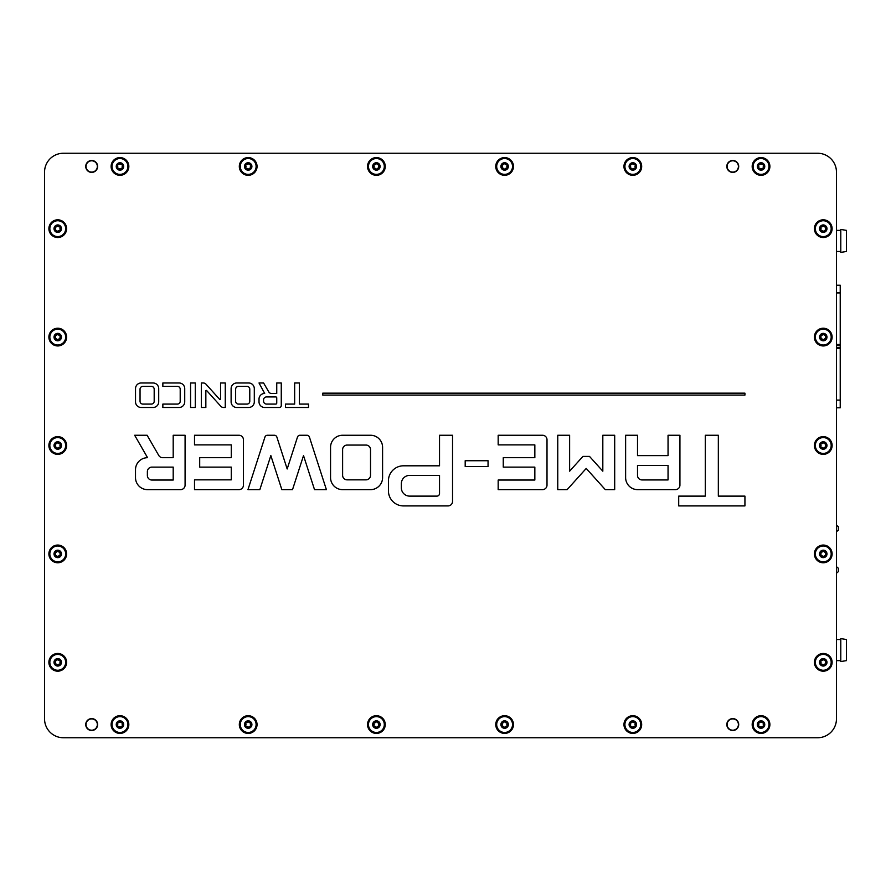<?xml version="1.0" encoding="UTF-8"?>
<svg xmlns="http://www.w3.org/2000/svg" width="891" height="891" viewBox="0 0 891 891"><rect width="100%" height="100%" fill="white"/><g stroke="black" fill="none" stroke-linecap="round" stroke-linejoin="round"><path stroke-width="1.34" d="M91.684 172.108A5.658 5.658 0 0 0 96.584 163.621A5.658 5.658 0 0 0 86.783 163.621A5.658 5.658 0 0 0 91.684 172.108M732.758 172.108A5.658 5.658 0 0 0 737.659 163.621A5.658 5.658 0 0 0 727.858 163.621A5.658 5.658 0 0 0 732.758 172.108M817.604 153.252L63.406 153.252A18.856 18.856 0 0 0 44.55 172.108L44.55 718.892A18.856 18.856 0 0 0 63.406 737.748L817.604 737.748A18.856 18.856 0 0 0 836.46 718.892L836.46 172.108A18.856 18.856 0 0 0 817.604 153.252L63.406 153.252L817.604 153.252M732.758 730.208A5.658 5.658 0 0 0 737.659 721.721A5.658 5.658 0 0 0 727.858 721.721A5.658 5.658 0 0 0 732.758 730.208M91.684 730.208A5.658 5.658 0 0 0 96.584 721.721A5.658 5.658 0 0 0 86.783 721.721A5.658 5.658 0 0 0 91.684 730.208M44.55 172.108L44.55 718.892L44.55 172.108M63.406 737.748L817.604 737.748L63.406 737.748M836.46 718.892L836.46 172.108L836.46 718.892M91.684 160.503A5.936 5.936 0 0 0 86.538 169.413A5.936 5.936 0 0 0 96.829 169.413A5.936 5.936 0 0 0 91.684 160.503M91.684 718.614A5.936 5.936 0 0 0 86.538 727.524A5.936 5.936 0 0 0 96.829 727.524A5.936 5.936 0 0 0 91.684 718.614M732.758 718.614A5.936 5.936 0 0 0 727.613 727.524A5.936 5.936 0 0 0 737.904 727.524A5.936 5.936 0 0 0 732.758 718.614M732.758 160.503A5.936 5.936 0 0 0 727.613 169.413A5.936 5.936 0 0 0 737.904 169.413A5.936 5.936 0 0 0 732.758 160.503M57.748 436.635A8.865 8.865 0 0 0 50.074 449.933A8.865 8.865 0 0 0 65.422 449.933A8.865 8.865 0 0 0 57.748 436.635M57.748 545.058A8.865 8.865 0 0 0 50.074 558.345A8.865 8.865 0 0 0 65.422 558.345A8.865 8.865 0 0 0 57.748 545.058M57.748 653.471A8.865 8.865 0 0 0 50.074 666.758A8.865 8.865 0 0 0 65.422 666.758A8.865 8.865 0 0 0 57.748 653.471M376.392 715.696A8.865 8.865 0 0 0 368.718 728.983A8.865 8.865 0 0 0 384.077 728.983A8.865 8.865 0 0 0 376.392 715.696M248.188 715.696A8.865 8.865 0 0 0 240.503 728.983A8.865 8.865 0 0 0 255.862 728.983A8.865 8.865 0 0 0 248.188 715.696M119.973 715.696A8.865 8.865 0 0 0 112.299 728.983A8.865 8.865 0 0 0 127.647 728.983A8.865 8.865 0 0 0 119.973 715.696M376.392 157.584A8.865 8.865 0 0 0 368.718 170.883A8.865 8.865 0 0 0 384.077 170.883A8.865 8.865 0 0 0 376.392 157.584M248.188 157.584A8.865 8.865 0 0 0 240.503 170.883A8.865 8.865 0 0 0 255.862 170.883A8.865 8.865 0 0 0 248.188 157.584M119.973 157.584A8.865 8.865 0 0 0 112.299 170.883A8.865 8.865 0 0 0 127.647 170.883A8.865 8.865 0 0 0 119.973 157.584M57.748 219.81A8.865 8.865 0 0 0 50.074 233.097A8.865 8.865 0 0 0 65.422 233.097A8.865 8.865 0 0 0 57.748 219.81M57.748 328.222A8.865 8.865 0 0 0 50.074 341.52A8.865 8.865 0 0 0 65.422 341.52A8.865 8.865 0 0 0 57.748 328.222M504.607 157.584A8.865 8.865 0 0 0 496.933 170.883A8.865 8.865 0 0 0 512.28 170.883A8.865 8.865 0 0 0 504.607 157.584M632.822 157.584A8.865 8.865 0 0 0 625.148 170.883A8.865 8.865 0 0 0 640.495 170.883A8.865 8.865 0 0 0 632.822 157.584M761.037 157.584A8.865 8.865 0 0 0 753.363 170.883A8.865 8.865 0 0 0 768.71 170.883A8.865 8.865 0 0 0 761.037 157.584M823.262 219.81A8.865 8.865 0 0 0 815.588 233.097A8.865 8.865 0 0 0 830.935 233.097A8.865 8.865 0 0 0 823.262 219.81M823.262 328.222A8.865 8.865 0 0 0 815.588 341.52A8.865 8.865 0 0 0 830.935 341.52A8.865 8.865 0 0 0 823.262 328.222M823.262 436.635A8.865 8.865 0 0 0 815.588 449.933A8.865 8.865 0 0 0 830.935 449.933A8.865 8.865 0 0 0 823.262 436.635M823.262 545.058A8.865 8.865 0 0 0 815.588 558.345A8.865 8.865 0 0 0 830.935 558.345A8.865 8.865 0 0 0 823.262 545.058M823.262 653.471A8.865 8.865 0 0 0 815.588 666.758A8.865 8.865 0 0 0 830.935 666.758A8.865 8.865 0 0 0 823.262 653.471M761.037 715.696A8.865 8.865 0 0 0 753.363 728.983A8.865 8.865 0 0 0 768.71 728.983A8.865 8.865 0 0 0 761.037 715.696M632.822 715.696A8.865 8.865 0 0 0 625.148 728.983A8.865 8.865 0 0 0 640.495 728.983A8.865 8.865 0 0 0 632.822 715.696M504.607 715.696A8.865 8.865 0 0 0 496.933 728.983A8.865 8.865 0 0 0 512.28 728.983A8.865 8.865 0 0 0 504.607 715.696M308.509 407.488L308.509 404.091L299.365 404.091L299.365 382.974L294.654 382.974L294.654 404.091L285.51 404.091L285.51 407.488L308.509 407.488M177.376 386.371A2.829 2.829 0 0 1 180.205 389.2L180.205 401.262A2.829 2.829 0 0 1 177.376 404.091L162.853 404.091L162.853 407.488L179.069 407.488A5.658 5.658 0 0 0 184.727 401.83L184.727 388.632A5.658 5.658 0 0 0 179.069 382.974L162.853 382.974L162.853 386.371L177.376 386.371M206.021 384.221A3.776 3.776 0 0 0 203.226 382.974L201.321 382.974L201.321 407.488L205.843 407.488L205.843 390.637L206.5 390.392L220.779 406.24A3.776 3.776 0 0 0 223.574 407.488L225.267 407.488L225.267 382.974L220.556 382.974L220.556 399.368L219.899 399.625L206.021 384.221M281.266 382.974L276.745 382.974L276.745 393.443L271.387 393.443A3.018 3.018 0 0 1 268.781 391.929L263.591 382.974L259.014 382.974L264.672 393.443A5.658 5.658 0 0 0 259.014 399.09L259.014 401.83A5.658 5.658 0 0 0 264.672 407.488L279.384 407.488A1.882 1.882 0 0 0 281.266 405.594L281.266 382.974M263.547 399.948L263.547 401.073A3.018 3.018 0 0 0 266.554 404.091L275.798 404.091A0.947 0.947 0 0 0 276.745 403.144L276.745 397.865A0.947 0.947 0 0 0 275.798 396.929L266.554 396.929A3.018 3.018 0 0 0 263.547 399.948M254.303 388.632A5.658 5.658 0 0 0 248.645 382.974L236.772 382.974A5.658 5.658 0 0 0 231.114 388.632L231.114 401.83A5.658 5.658 0 0 0 236.772 407.488L248.645 407.488A5.658 5.658 0 0 0 254.303 401.83L254.303 388.632M249.781 389.2A2.829 2.829 0 0 0 246.952 386.371L238.465 386.371A2.829 2.829 0 0 0 235.636 389.2L235.636 401.262A2.829 2.829 0 0 0 238.465 404.091L246.952 404.091A2.829 2.829 0 0 0 249.781 401.262L249.781 389.2M190.574 382.974L190.574 407.488L195.285 407.488L195.285 382.974L190.574 382.974M158.709 388.632A5.658 5.658 0 0 0 153.052 382.974L141.179 382.974A5.658 5.658 0 0 0 135.521 388.632L135.521 401.83A5.658 5.658 0 0 0 141.179 407.488L153.052 407.488A5.658 5.658 0 0 0 158.709 401.83L158.709 388.632M151.359 386.371L142.872 386.371A2.829 2.829 0 0 0 140.043 389.2L140.043 401.262A2.829 2.829 0 0 0 142.872 404.091L151.359 404.091A2.829 2.829 0 0 0 154.188 401.262L154.188 389.2A2.829 2.829 0 0 0 151.359 386.371M744.932 395.081L744.932 393.165L322.765 393.165L322.765 395.081L744.932 395.081M718.335 435.254L705.293 435.254L705.293 496.12L678.708 496.12L678.708 505.921L744.932 505.921L744.932 496.12L718.335 496.12L718.335 435.254M679.933 485.127L679.933 435.254L668.05 435.254L668.05 455.624L637.51 455.624L637.51 435.254L625.627 435.254L625.627 477.587A12.062 12.062 0 0 0 637.7 489.649L675.4 489.649A4.522 4.522 0 0 0 679.933 485.127M637.51 465.425L637.51 475.415A4.522 4.522 0 0 0 642.032 479.937L668.05 479.937L668.05 465.425L637.51 465.425M557.755 435.254L557.755 489.649L567.121 489.649L586.222 468.443L605.312 489.649L614.69 489.649L614.69 435.254L602.817 435.254L602.817 471.183L589.519 456.415L582.926 456.415L569.627 471.183L569.627 435.254L557.755 435.254M498.169 435.254L498.169 444.876L534.845 444.876L534.845 457.696L503.259 457.696L503.259 467.118L534.845 467.118L534.845 480.037L498.169 480.037L498.169 489.649L542.474 489.649A4.522 4.522 0 0 0 547.007 485.127L547.007 439.786A4.522 4.522 0 0 0 542.474 435.254L498.169 435.254M488.056 466.55L488.056 460.725L465.191 460.725L465.191 466.55L488.056 466.55M452.539 435.254L439.53 435.254L439.53 465.804L403.512 465.804A15.08 15.08 0 0 0 388.431 480.884L388.431 490.841A15.08 15.08 0 0 0 403.512 505.921L448.017 505.921A4.522 4.522 0 0 0 452.539 501.399L452.539 435.254M409.648 475.382A8.297 8.297 0 0 0 401.351 483.679L401.351 487.822A8.297 8.297 0 0 0 409.648 496.12L436.891 496.12A2.64 2.64 0 0 0 439.53 493.48L439.53 475.382L409.648 475.382M194.505 479.848L194.505 489.649L238.911 489.649A4.522 4.522 0 0 0 243.443 485.127L243.443 439.786A4.522 4.522 0 0 0 238.911 435.254L194.505 435.254L194.505 444.876L231.281 444.876L231.281 457.696L199.695 457.696L199.695 467.118L231.281 467.118L231.281 479.848L194.505 479.848M300 435.254A2.64 2.64 0 0 0 297.483 437.08L287.18 468.978L276.878 437.08A2.64 2.64 0 0 0 274.372 435.254L267.456 435.254A2.64 2.64 0 0 0 264.939 437.08L247.965 489.649L259.838 489.649L270.842 455.591L281.846 489.649L292.515 489.649L303.519 455.591L314.523 489.649L326.396 489.649L309.422 437.08A2.64 2.64 0 0 0 306.905 435.254L300 435.254M185.083 435.254L173.199 435.254L173.199 457.696L162.674 457.696A4.522 4.522 0 0 1 158.754 455.435L147.115 435.254L134.664 435.254L147.561 457.696A12.062 12.062 0 0 0 135.499 469.757L135.499 477.587A12.062 12.062 0 0 0 147.561 489.649L180.561 489.649A4.522 4.522 0 0 0 185.083 485.127L185.083 435.254M173.199 467.118L151.893 467.118A4.522 4.522 0 0 0 147.371 471.651L147.371 475.516A4.522 4.522 0 0 0 151.893 480.037L173.199 480.037L173.199 467.118M370.522 489.649A12.062 12.062 0 0 0 382.584 477.587L382.584 447.327A12.062 12.062 0 0 0 370.522 435.254L342.612 435.254A12.062 12.062 0 0 0 330.55 447.327L330.55 477.587A12.062 12.062 0 0 0 342.612 489.649L370.522 489.649M366.001 445.066L347.145 445.066A4.522 4.522 0 0 0 342.612 449.587L342.612 475.326A4.522 4.522 0 0 0 347.145 479.848L366.001 479.848A4.522 4.522 0 0 0 370.522 475.326L370.522 449.587A4.522 4.522 0 0 0 366.001 445.066M764.244 723.069L764.122 723.18A1.515 1.515 0 0 0 764.122 725.92L764.244 726.042A3.531 3.531 0 0 0 764.244 723.069L764.266 722.69A3.72 3.72 0 0 0 757.818 722.69A3.72 3.72 0 0 0 761.037 728.281A3.72 3.72 0 0 0 764.266 722.69L763.932 722.512A3.531 3.531 0 0 0 761.36 721.031L760.714 721.031A3.531 3.531 0 0 0 758.152 722.512L758.308 722.568A1.515 1.515 0 0 0 760.691 721.22L760.714 721.031M768.955 724.55A7.919 7.919 0 0 0 757.083 717.689A7.919 7.919 0 0 0 757.083 731.411A7.919 7.919 0 0 0 768.955 724.55M757.829 726.042L757.963 725.92A1.515 1.515 0 0 0 757.974 723.191L757.829 723.069A3.531 3.531 0 0 0 757.829 726.042L758.152 726.588A3.531 3.531 0 0 0 760.714 728.07L760.691 727.891A1.515 1.515 0 0 0 758.308 726.533L758.152 726.588M760.714 728.07L761.36 728.07A3.531 3.531 0 0 0 763.932 726.588L763.754 726.521A1.515 1.515 0 0 0 761.393 727.902L761.36 728.07M761.36 721.031L761.393 721.198A1.515 1.515 0 0 0 763.754 722.579L763.932 722.512M826.469 660.844L826.336 660.955A1.515 1.515 0 0 0 826.336 663.706L826.469 663.817A3.531 3.531 0 0 0 826.469 660.844L826.48 660.465A3.72 3.72 0 0 0 820.032 660.465A3.72 3.72 0 0 0 823.262 666.056A3.72 3.72 0 0 0 826.48 660.465L826.146 660.298A3.531 3.531 0 0 0 823.574 658.805L822.939 658.805A3.531 3.531 0 0 0 820.366 660.298L820.533 660.354A1.515 1.515 0 0 0 822.905 658.995L822.939 658.805M831.18 662.336A7.919 7.919 0 0 0 819.297 655.475A7.919 7.919 0 0 0 819.297 669.186A7.919 7.919 0 0 0 831.18 662.336M820.054 663.817L820.177 663.706A1.515 1.515 0 0 0 820.199 660.966L820.054 660.844A3.531 3.531 0 0 0 820.054 663.817L820.366 664.363A3.531 3.531 0 0 0 822.939 665.855L822.905 665.666A1.515 1.515 0 0 0 820.533 664.318L820.366 664.363M822.939 665.855L823.574 665.855A3.531 3.531 0 0 0 826.146 664.363L825.968 664.307A1.515 1.515 0 0 0 823.607 665.688L823.574 665.855M823.574 658.805L823.607 658.984A1.515 1.515 0 0 0 825.968 660.365L826.48 660.465M764.244 164.958L764.122 165.08A1.515 1.515 0 0 0 764.122 167.82L764.244 167.931A3.531 3.531 0 0 0 764.244 164.958L764.266 164.59A3.72 3.72 0 0 0 757.818 164.59A3.72 3.72 0 0 0 761.037 170.17A3.72 3.72 0 0 0 764.266 164.59L763.932 164.412A3.531 3.531 0 0 0 761.36 162.93L760.714 162.93A3.531 3.531 0 0 0 758.152 164.412L758.308 164.467A1.515 1.515 0 0 0 760.691 163.109L760.714 162.93M768.955 166.45A7.919 7.919 0 0 0 757.083 159.589A7.919 7.919 0 0 0 757.083 173.311A7.919 7.919 0 0 0 768.955 166.45M757.829 167.931L757.963 167.82A1.515 1.515 0 0 0 757.974 165.08L757.829 164.958A3.531 3.531 0 0 0 757.829 167.931L758.152 168.488A3.531 3.531 0 0 0 760.714 169.969L760.691 169.78A1.515 1.515 0 0 0 758.308 168.432L758.152 168.488M760.714 169.969L761.36 169.969A3.531 3.531 0 0 0 763.932 168.488L763.754 168.421A1.515 1.515 0 0 0 761.393 169.802L761.36 169.969M761.36 162.93L761.393 163.098A1.515 1.515 0 0 0 763.754 164.479L763.932 164.412M636.029 723.069L635.907 723.18A1.515 1.515 0 0 0 635.907 725.92L636.029 726.042A3.531 3.531 0 0 0 636.029 723.069L636.051 722.69A3.72 3.72 0 0 0 629.603 722.69A3.72 3.72 0 0 0 632.822 728.281A3.72 3.72 0 0 0 636.051 722.69L635.717 722.512A3.531 3.531 0 0 0 633.145 721.031L632.51 721.031A3.531 3.531 0 0 0 629.937 722.512L630.093 722.568A1.515 1.515 0 0 0 632.476 721.22L632.51 721.031M640.74 724.55A7.919 7.919 0 0 0 628.868 717.689A7.919 7.919 0 0 0 628.868 731.411A7.919 7.919 0 0 0 640.74 724.55M629.614 726.042L629.748 725.92A1.515 1.515 0 0 0 629.759 723.191L629.614 723.069A3.531 3.531 0 0 0 629.614 726.042L629.937 726.588A3.531 3.531 0 0 0 632.51 728.07L632.476 727.891A1.515 1.515 0 0 0 630.093 726.533L629.937 726.588M629.937 722.512L629.614 723.069M632.51 728.07L633.145 728.07A3.531 3.531 0 0 0 635.717 726.588L635.539 726.521A1.515 1.515 0 0 0 633.178 727.902L633.022 728.214M633.145 721.031L633.178 721.198A1.515 1.515 0 0 0 635.539 722.579L635.717 722.512M636.096 164.79L635.907 165.08A1.515 1.515 0 0 0 635.907 167.82L636.029 167.931A3.531 3.531 0 0 0 636.029 164.958L636.051 164.59A3.72 3.72 0 0 0 629.603 164.59A3.72 3.72 0 0 0 632.822 170.17A3.72 3.72 0 0 0 636.051 164.59L635.717 164.412A3.531 3.531 0 0 0 633.145 162.93L632.51 162.93A3.531 3.531 0 0 0 629.937 164.412L630.093 164.467A1.515 1.515 0 0 0 632.476 163.109L632.51 162.93M640.74 166.45A7.919 7.919 0 0 0 628.868 159.589A7.919 7.919 0 0 0 628.868 173.311A7.919 7.919 0 0 0 640.74 166.45M629.614 167.931L629.748 167.82A1.515 1.515 0 0 0 629.759 165.08L629.614 164.958A3.531 3.531 0 0 0 629.614 167.931L629.937 168.488A3.531 3.531 0 0 0 632.51 169.969L632.476 169.78A1.515 1.515 0 0 0 630.093 168.432L629.937 168.488M632.51 169.969L633.145 169.969A3.531 3.531 0 0 0 635.717 168.488L635.539 168.421A1.515 1.515 0 0 0 633.178 169.802L633.022 170.103M633.145 162.93L633.178 163.098A1.515 1.515 0 0 0 635.539 164.479L635.717 164.412M507.881 722.902L507.692 723.18A1.515 1.515 0 0 0 507.692 725.92L507.814 726.042A3.531 3.531 0 0 0 507.814 723.069L507.837 722.69A3.72 3.72 0 0 0 501.388 722.69A3.72 3.72 0 0 0 504.607 728.281A3.72 3.72 0 0 0 507.837 722.69L507.502 722.512A3.531 3.531 0 0 0 504.93 721.031L504.295 721.031A3.531 3.531 0 0 0 501.722 722.512L501.878 722.568A1.515 1.515 0 0 0 504.261 721.22L504.295 721.031M512.525 724.55A7.919 7.919 0 0 0 500.653 717.689A7.919 7.919 0 0 0 500.653 731.411A7.919 7.919 0 0 0 512.525 724.55M501.343 726.21L501.533 725.92A1.515 1.515 0 0 0 501.544 723.191L501.399 723.069A3.531 3.531 0 0 0 501.399 726.042L501.722 726.588A3.531 3.531 0 0 0 504.295 728.07L504.261 727.891A1.515 1.515 0 0 0 501.878 726.533L501.722 726.588M501.722 722.512L501.399 723.069M504.295 728.07L504.93 728.07A3.531 3.531 0 0 0 507.502 726.588L507.324 726.521A1.515 1.515 0 0 0 504.963 727.902L504.93 728.07M504.93 721.031L504.963 721.198A1.515 1.515 0 0 0 507.324 722.579L507.502 722.512M507.881 164.79L507.692 165.08A1.515 1.515 0 0 0 507.692 167.82L507.814 167.931A3.531 3.531 0 0 0 507.814 164.958L507.837 164.59A3.72 3.72 0 0 0 501.388 164.59A3.72 3.72 0 0 0 504.607 170.17A3.72 3.72 0 0 0 507.837 164.59L507.502 164.412A3.531 3.531 0 0 0 504.93 162.93L504.295 162.93A3.531 3.531 0 0 0 501.722 164.412L501.878 164.467A1.515 1.515 0 0 0 504.261 163.109L504.295 162.93M512.525 166.45A7.919 7.919 0 0 0 500.653 159.589A7.919 7.919 0 0 0 500.653 173.311A7.919 7.919 0 0 0 512.525 166.45M501.343 168.098L501.533 167.82A1.515 1.515 0 0 0 501.544 165.08L501.399 164.958A3.531 3.531 0 0 0 501.399 167.931L501.722 168.488A3.531 3.531 0 0 0 504.295 169.969L504.261 169.78A1.515 1.515 0 0 0 501.878 168.432L501.722 168.488M504.295 169.969L504.93 169.969A3.531 3.531 0 0 0 507.502 168.488L507.324 168.421A1.515 1.515 0 0 0 504.963 169.802L504.93 169.969M504.93 162.93L504.963 163.098A1.515 1.515 0 0 0 507.324 164.479L507.502 164.412M379.666 722.902L379.477 723.18A1.515 1.515 0 0 0 379.477 725.92L379.611 726.042A3.531 3.531 0 0 0 379.611 723.069L379.622 722.69A3.72 3.72 0 0 0 373.173 722.69A3.72 3.72 0 0 0 376.392 728.281A3.72 3.72 0 0 0 379.622 722.69L379.288 722.512A3.531 3.531 0 0 0 376.715 721.031L376.08 721.031A3.531 3.531 0 0 0 373.507 722.512L373.674 722.568A1.515 1.515 0 0 0 376.047 721.22L376.08 721.031M384.311 724.55A7.919 7.919 0 0 0 372.438 717.689A7.919 7.919 0 0 0 372.438 731.411A7.919 7.919 0 0 0 384.311 724.55M373.129 726.21L373.318 725.92A1.515 1.515 0 0 0 373.329 723.191L373.184 723.069A3.531 3.531 0 0 0 373.184 726.042L373.507 726.588A3.531 3.531 0 0 0 376.08 728.07L376.047 727.891A1.515 1.515 0 0 0 373.674 726.533L373.507 726.588M373.507 722.512L373.184 723.069M376.08 728.07L376.715 728.07A3.531 3.531 0 0 0 379.288 726.588L379.109 726.521A1.515 1.515 0 0 0 376.748 727.902L376.715 728.07M376.715 721.031L376.748 721.198A1.515 1.515 0 0 0 379.109 722.579L379.288 722.512M379.666 164.79L379.477 165.08A1.515 1.515 0 0 0 379.477 167.82L379.611 167.931A3.531 3.531 0 0 0 379.611 164.958L379.622 164.59A3.72 3.72 0 0 0 373.173 164.59A3.72 3.72 0 0 0 376.392 170.17A3.72 3.72 0 0 0 379.622 164.59L379.288 164.412A3.531 3.531 0 0 0 376.715 162.93L376.08 162.93A3.531 3.531 0 0 0 373.507 164.412L373.674 164.467A1.515 1.515 0 0 0 376.047 163.109L376.08 162.93M384.311 166.45A7.919 7.919 0 0 0 372.438 159.589A7.919 7.919 0 0 0 372.438 173.311A7.919 7.919 0 0 0 384.311 166.45M373.129 168.098L373.318 167.82A1.515 1.515 0 0 0 373.329 165.08L373.184 164.958A3.531 3.531 0 0 0 373.184 167.931L373.507 168.488A3.531 3.531 0 0 0 376.08 169.969L376.047 169.78A1.515 1.515 0 0 0 373.674 168.432L373.507 168.488M376.08 169.969L376.715 169.969A3.531 3.531 0 0 0 379.288 168.488L379.109 168.421A1.515 1.515 0 0 0 376.748 169.802L376.715 169.969M376.715 162.93L376.748 163.098A1.515 1.515 0 0 0 379.109 164.479L379.288 164.412M251.451 722.902L251.262 723.18A1.515 1.515 0 0 0 251.262 725.92L251.396 726.042A3.531 3.531 0 0 0 251.396 723.069L251.407 722.69A3.72 3.72 0 0 0 244.958 722.69A3.72 3.72 0 0 0 248.188 728.281A3.72 3.72 0 0 0 251.407 722.69L251.073 722.512A3.531 3.531 0 0 0 248.5 721.031L247.865 721.031A3.531 3.531 0 0 0 245.292 722.512L245.459 722.568A1.515 1.515 0 0 0 247.832 721.22L247.865 721.031M256.107 724.55A7.919 7.919 0 0 0 244.223 717.689A7.919 7.919 0 0 0 244.223 731.411A7.919 7.919 0 0 0 256.107 724.55M244.969 726.042L245.103 725.92A1.515 1.515 0 0 0 245.125 723.191L244.969 723.069A3.531 3.531 0 0 0 244.969 726.042L245.292 726.588A3.531 3.531 0 0 0 247.865 728.07L247.832 727.891A1.515 1.515 0 0 0 245.459 726.533L245.292 726.588M245.292 722.512L244.969 723.069M247.865 728.07L248.5 728.07A3.531 3.531 0 0 0 251.073 726.588L250.894 726.521A1.515 1.515 0 0 0 248.533 727.902L248.389 728.214M248.5 721.031L248.533 721.198A1.515 1.515 0 0 0 250.894 722.579L251.073 722.512M251.451 164.79L251.262 165.08A1.515 1.515 0 0 0 251.262 167.82L251.396 167.931A3.531 3.531 0 0 0 251.396 164.958L251.407 164.59A3.72 3.72 0 0 0 244.958 164.59A3.72 3.72 0 0 0 248.188 170.17A3.72 3.72 0 0 0 251.407 164.59L251.073 164.412A3.531 3.531 0 0 0 248.5 162.93L247.865 162.93A3.531 3.531 0 0 0 245.292 164.412L245.459 164.467A1.515 1.515 0 0 0 247.832 163.109L247.865 162.93M256.107 166.45A7.919 7.919 0 0 0 244.223 159.589A7.919 7.919 0 0 0 244.223 173.311A7.919 7.919 0 0 0 256.107 166.45M244.969 167.931L245.103 167.82A1.515 1.515 0 0 0 245.125 165.08L244.969 164.958A3.531 3.531 0 0 0 244.969 167.931L245.292 168.488A3.531 3.531 0 0 0 247.865 169.969L247.832 169.78A1.515 1.515 0 0 0 245.459 168.432L245.292 168.488M247.865 169.969L248.5 169.969A3.531 3.531 0 0 0 251.073 168.488L250.894 168.421A1.515 1.515 0 0 0 248.533 169.802L248.389 170.103M248.5 162.93L248.533 163.098A1.515 1.515 0 0 0 250.894 164.479L251.073 164.412M123.181 723.069L123.047 723.18A1.515 1.515 0 0 0 123.047 725.92L123.181 726.042A3.531 3.531 0 0 0 123.181 723.069L123.192 722.69A3.72 3.72 0 0 0 116.743 722.69A3.72 3.72 0 0 0 119.973 728.281A3.72 3.72 0 0 0 123.192 722.69L122.858 722.512A3.531 3.531 0 0 0 120.285 721.031L119.65 721.031A3.531 3.531 0 0 0 117.077 722.512L117.244 722.568A1.515 1.515 0 0 0 119.617 721.22L119.65 721.031M127.892 724.55A7.919 7.919 0 0 0 116.008 717.689A7.919 7.919 0 0 0 116.008 731.411A7.919 7.919 0 0 0 127.892 724.55M116.766 726.042L116.888 725.92A1.515 1.515 0 0 0 116.91 723.191L116.766 723.069A3.531 3.531 0 0 0 116.766 726.042L117.077 726.588A3.531 3.531 0 0 0 119.65 728.07L119.617 727.891A1.515 1.515 0 0 0 117.244 726.533L117.077 726.588M119.65 728.07L120.285 728.07A3.531 3.531 0 0 0 122.858 726.588L122.68 726.521A1.515 1.515 0 0 0 120.318 727.902L120.285 728.07M120.285 721.031L120.318 721.198A1.515 1.515 0 0 0 122.68 722.579L122.858 722.512M123.181 164.958L123.047 165.08A1.515 1.515 0 0 0 123.047 167.82L123.181 167.931A3.531 3.531 0 0 0 123.181 164.958L123.192 164.59A3.72 3.72 0 0 0 116.743 164.59A3.72 3.72 0 0 0 119.973 170.17A3.72 3.72 0 0 0 123.192 164.59L122.858 164.412A3.531 3.531 0 0 0 120.285 162.93L119.65 162.93A3.531 3.531 0 0 0 117.077 164.412L117.244 164.467A1.515 1.515 0 0 0 119.617 163.109L119.65 162.93M127.892 166.45A7.919 7.919 0 0 0 116.008 159.589A7.919 7.919 0 0 0 116.008 173.311A7.919 7.919 0 0 0 127.892 166.45M116.766 167.931L116.888 167.82A1.515 1.515 0 0 0 116.91 165.08L116.766 164.958A3.531 3.531 0 0 0 116.766 167.931L117.077 168.488A3.531 3.531 0 0 0 119.65 169.969L119.617 169.78A1.515 1.515 0 0 0 117.244 168.432L117.077 168.488M119.65 169.969L120.285 169.969A3.531 3.531 0 0 0 122.858 168.488L122.68 168.421A1.515 1.515 0 0 0 120.318 169.802L120.285 169.969M120.285 162.93L120.318 163.098A1.515 1.515 0 0 0 122.68 164.479L122.858 164.412M826.469 552.431L826.336 552.543A1.515 1.515 0 0 0 826.336 555.282L826.469 555.405A3.531 3.531 0 0 0 826.469 552.431L826.48 552.052A3.72 3.72 0 0 0 820.032 552.052A3.72 3.72 0 0 0 823.262 557.643A3.72 3.72 0 0 0 826.48 552.052L826.146 551.874A3.531 3.531 0 0 0 823.574 550.393L822.939 550.393A3.531 3.531 0 0 0 820.366 551.874L820.533 551.93A1.515 1.515 0 0 0 822.905 550.582L822.939 550.393M831.18 553.912A7.919 7.919 0 0 0 819.297 547.063A7.919 7.919 0 0 0 819.297 560.773A7.919 7.919 0 0 0 831.18 553.912M820.054 555.405L820.177 555.282A1.515 1.515 0 0 0 820.199 552.554L820.054 552.431A3.531 3.531 0 0 0 820.054 555.405L820.366 555.951A3.531 3.531 0 0 0 822.939 557.432L822.905 557.254A1.515 1.515 0 0 0 820.533 555.895L820.188 555.917M820.366 551.874L820.054 552.431M822.939 557.432L823.574 557.432A3.531 3.531 0 0 0 826.146 555.951L825.968 555.884A1.515 1.515 0 0 0 823.607 557.265L823.574 557.432M823.574 550.393L823.607 550.56A1.515 1.515 0 0 0 825.968 551.941L826.146 551.874M826.469 444.019L826.336 444.13A1.515 1.515 0 0 0 826.336 446.87L826.469 446.981A3.531 3.531 0 0 0 826.469 444.019L826.48 443.64A3.72 3.72 0 0 0 820.032 443.64A3.72 3.72 0 0 0 823.262 449.22A3.72 3.72 0 0 0 826.48 443.64L826.146 443.462A3.531 3.531 0 0 0 823.574 441.981L822.939 441.981A3.531 3.531 0 0 0 820.366 443.462L820.533 443.518A1.515 1.515 0 0 0 822.905 442.17L822.939 441.981M831.18 445.5A7.919 7.919 0 0 0 819.297 438.639A7.919 7.919 0 0 0 819.297 452.361A7.919 7.919 0 0 0 831.18 445.5M820.054 446.981L820.177 446.87A1.515 1.515 0 0 0 820.199 444.141L820.054 444.019A3.531 3.531 0 0 0 820.054 446.981L820.366 447.538A3.531 3.531 0 0 0 822.939 449.019L822.905 448.83A1.515 1.515 0 0 0 820.533 447.482L820.366 447.538M820.366 443.462L820.054 444.019M822.939 449.019L823.574 449.019A3.531 3.531 0 0 0 826.146 447.538L825.968 447.471A1.515 1.515 0 0 0 823.607 448.852L823.574 449.019M826.146 447.538L826.469 446.981M823.574 441.981L823.607 442.148A1.515 1.515 0 0 0 825.968 443.529L826.146 443.462M826.469 335.595L826.336 335.718A1.515 1.515 0 0 0 826.336 338.457L826.469 338.569A3.531 3.531 0 0 0 826.469 335.595L826.48 335.228A3.72 3.72 0 0 0 820.032 335.228A3.72 3.72 0 0 0 823.262 340.808A3.72 3.72 0 0 0 826.48 335.228L826.146 335.049A3.531 3.531 0 0 0 823.574 333.568L822.939 333.568A3.531 3.531 0 0 0 820.366 335.049L820.533 335.105A1.515 1.515 0 0 0 822.905 333.746L822.939 333.568M831.18 337.088A7.919 7.919 0 0 0 819.297 330.227A7.919 7.919 0 0 0 819.297 343.937A7.919 7.919 0 0 0 831.18 337.088M820.054 338.569L820.177 338.457A1.515 1.515 0 0 0 820.199 335.718L820.054 335.595A3.531 3.531 0 0 0 820.054 338.569L820.366 339.126A3.531 3.531 0 0 0 822.939 340.607L822.905 340.418A1.515 1.515 0 0 0 820.533 339.07L820.188 339.092M822.939 340.607L823.574 340.607A3.531 3.531 0 0 0 826.146 339.126L825.968 339.059A1.515 1.515 0 0 0 823.607 340.44L823.574 340.607M823.574 333.568L823.607 333.735A1.515 1.515 0 0 0 825.968 335.116L826.146 335.049M826.469 227.183L826.336 227.294A1.515 1.515 0 0 0 826.336 230.045L826.469 230.156A3.531 3.531 0 0 0 826.469 227.183L826.48 226.804A3.72 3.72 0 0 0 820.032 226.804A3.72 3.72 0 0 0 823.262 232.395A3.72 3.72 0 0 0 826.48 226.804L826.146 226.637A3.531 3.531 0 0 0 823.574 225.145L822.939 225.145A3.531 3.531 0 0 0 820.366 226.637L820.533 226.682A1.515 1.515 0 0 0 822.905 225.334L822.939 225.145M831.18 228.664A7.919 7.919 0 0 0 819.297 221.814A7.919 7.919 0 0 0 819.297 235.525A7.919 7.919 0 0 0 831.18 228.664M820.054 230.156L820.177 230.045A1.515 1.515 0 0 0 820.199 227.305L820.054 227.183A3.531 3.531 0 0 0 820.054 230.156L820.366 230.702A3.531 3.531 0 0 0 822.939 232.195L822.905 232.005A1.515 1.515 0 0 0 820.533 230.646L820.366 230.702M822.939 232.195L823.574 232.195A3.531 3.531 0 0 0 826.146 230.702L825.968 230.635A1.515 1.515 0 0 0 823.607 232.016L823.574 232.195M823.574 225.145L823.607 225.312A1.515 1.515 0 0 0 825.968 226.693L826.48 226.804M60.956 660.844L60.833 660.955A1.515 1.515 0 0 0 60.833 663.706L60.956 663.817A3.531 3.531 0 0 0 60.956 660.844L60.978 660.465A3.72 3.72 0 0 0 54.518 660.465A3.72 3.72 0 0 0 57.748 666.056A3.72 3.72 0 0 0 60.978 660.465L60.633 660.298A3.531 3.531 0 0 0 58.071 658.805L57.425 658.805A3.531 3.531 0 0 0 54.863 660.298L55.019 660.354A1.515 1.515 0 0 0 57.403 658.995L57.425 658.805M65.667 662.336A7.919 7.919 0 0 0 53.794 655.475A7.919 7.919 0 0 0 53.794 669.186A7.919 7.919 0 0 0 65.667 662.336M54.54 663.817L54.674 663.706A1.515 1.515 0 0 0 54.685 660.966L54.54 660.844A3.531 3.531 0 0 0 54.54 663.817L54.863 664.363A3.531 3.531 0 0 0 57.425 665.855L57.403 665.666A1.515 1.515 0 0 0 55.019 664.318L54.863 664.363M57.425 665.855L58.071 665.855A3.531 3.531 0 0 0 60.633 664.363L60.465 664.307A1.515 1.515 0 0 0 58.104 665.688L58.071 665.855M58.071 658.805L58.104 658.984A1.515 1.515 0 0 0 60.465 660.365L60.978 660.465M60.956 552.431L60.833 552.543A1.515 1.515 0 0 0 60.833 555.282L60.956 555.405A3.531 3.531 0 0 0 60.956 552.431L60.978 552.052A3.72 3.72 0 0 0 54.518 552.052A3.72 3.72 0 0 0 57.748 557.643A3.72 3.72 0 0 0 60.978 552.052L60.633 551.874A3.531 3.531 0 0 0 58.071 550.393L57.425 550.393A3.531 3.531 0 0 0 54.863 551.874L55.019 551.93A1.515 1.515 0 0 0 57.403 550.582L57.425 550.393M65.667 553.912A7.919 7.919 0 0 0 53.794 547.063A7.919 7.919 0 0 0 53.794 560.773A7.919 7.919 0 0 0 65.667 553.912M54.54 555.405L54.674 555.282A1.515 1.515 0 0 0 54.685 552.554L54.54 552.431A3.531 3.531 0 0 0 54.54 555.405L54.863 555.951A3.531 3.531 0 0 0 57.425 557.432L57.403 557.254A1.515 1.515 0 0 0 55.019 555.895L54.685 555.917M54.863 551.874L54.54 552.431M57.425 557.432L58.071 557.432A3.531 3.531 0 0 0 60.633 555.951L60.465 555.884A1.515 1.515 0 0 0 58.104 557.265L58.071 557.432M58.071 550.393L58.104 550.56A1.515 1.515 0 0 0 60.465 551.941L60.633 551.874M60.956 444.019L60.833 444.13A1.515 1.515 0 0 0 60.833 446.87L60.956 446.981A3.531 3.531 0 0 0 60.956 444.019L60.978 443.64A3.72 3.72 0 0 0 54.518 443.64A3.72 3.72 0 0 0 57.748 449.22A3.72 3.72 0 0 0 60.978 443.64L60.633 443.462A3.531 3.531 0 0 0 58.071 441.981L57.425 441.981A3.531 3.531 0 0 0 54.863 443.462L55.019 443.518A1.515 1.515 0 0 0 57.403 442.17L57.425 441.981M65.667 445.5A7.919 7.919 0 0 0 53.794 438.639A7.919 7.919 0 0 0 53.794 452.361A7.919 7.919 0 0 0 65.667 445.5M54.54 446.981L54.674 446.87A1.515 1.515 0 0 0 54.685 444.141L54.54 444.019A3.531 3.531 0 0 0 54.54 446.981L54.863 447.538A3.531 3.531 0 0 0 57.425 449.019L57.403 448.83A1.515 1.515 0 0 0 55.019 447.482L54.863 447.538M54.863 443.462L54.54 444.019M57.425 449.019L58.071 449.019A3.531 3.531 0 0 0 60.633 447.538L60.465 447.471A1.515 1.515 0 0 0 58.104 448.852L58.071 449.019M60.633 447.538L60.956 446.981M58.071 441.981L58.104 442.148A1.515 1.515 0 0 0 60.465 443.529L60.633 443.462M60.956 335.595L60.833 335.718A1.515 1.515 0 0 0 60.833 338.457L60.956 338.569A3.531 3.531 0 0 0 60.956 335.595L60.978 335.228A3.72 3.72 0 0 0 54.518 335.228A3.72 3.72 0 0 0 57.748 340.808A3.72 3.72 0 0 0 60.978 335.228L60.633 335.049A3.531 3.531 0 0 0 58.071 333.568L57.425 333.568A3.531 3.531 0 0 0 54.863 335.049L55.019 335.105A1.515 1.515 0 0 0 57.403 333.746L57.425 333.568M65.667 337.088A7.919 7.919 0 0 0 53.794 330.227A7.919 7.919 0 0 0 53.794 343.937A7.919 7.919 0 0 0 65.667 337.088M54.54 338.569L54.674 338.457A1.515 1.515 0 0 0 54.685 335.718L54.54 335.595A3.531 3.531 0 0 0 54.54 338.569L54.863 339.126A3.531 3.531 0 0 0 57.425 340.607L57.403 340.418A1.515 1.515 0 0 0 55.019 339.07L54.685 339.092M57.425 340.607L58.071 340.607A3.531 3.531 0 0 0 60.633 339.126L60.465 339.059A1.515 1.515 0 0 0 58.104 340.44L58.071 340.607M58.071 333.568L58.104 333.735A1.515 1.515 0 0 0 60.465 335.116L60.633 335.049M60.956 227.183L60.833 227.294A1.515 1.515 0 0 0 60.833 230.045L60.956 230.156A3.531 3.531 0 0 0 60.956 227.183L60.978 226.804A3.72 3.72 0 0 0 54.518 226.804A3.72 3.72 0 0 0 57.748 232.395A3.72 3.72 0 0 0 60.978 226.804L60.633 226.637A3.531 3.531 0 0 0 58.071 225.145L57.425 225.145A3.531 3.531 0 0 0 54.863 226.637L55.019 226.682A1.515 1.515 0 0 0 57.403 225.334L57.425 225.145M65.667 228.664A7.919 7.919 0 0 0 53.794 221.814A7.919 7.919 0 0 0 53.794 235.525A7.919 7.919 0 0 0 65.667 228.664M54.54 230.156L54.674 230.045A1.515 1.515 0 0 0 54.685 227.305L54.54 227.183A3.531 3.531 0 0 0 54.54 230.156L54.863 230.702A3.531 3.531 0 0 0 57.425 232.195L57.403 232.005A1.515 1.515 0 0 0 55.019 230.646L54.863 230.702M57.425 232.195L58.071 232.195A3.531 3.531 0 0 0 60.633 230.702L60.465 230.635A1.515 1.515 0 0 0 58.104 232.016L58.071 232.195M58.071 225.145L58.104 225.312A1.515 1.515 0 0 0 60.465 226.693L60.978 226.804M836.46 531.493L836.46 525.434M836.816 525.478L838.342 526.759L838.342 530.156L836.816 531.437M836.46 572.969L836.46 566.91M836.816 566.966L838.342 568.246L838.342 571.643L836.816 572.924M836.46 407.788L840.224 407.788L840.224 400.092L836.46 400.092M836.46 285.231L840.224 285.231L840.224 292.927L836.46 292.927M840.224 400.092L840.224 345.574L836.46 345.574M840.224 292.927L840.224 345.574M840.792 660.632L836.46 660.632M840.792 661.545L840.792 638.613L846.45 639.515L846.45 660.632L840.792 661.545M840.792 251.485L836.46 251.485M840.792 252.387L840.792 229.455L846.45 230.368L846.45 251.485L840.792 252.387M840.224 347.457L836.46 347.457M840.224 348.559L836.46 348.559M840.224 344.472L836.46 344.472M840.792 639.515L836.46 639.515M840.792 230.368L836.46 230.368"/></g></svg>
